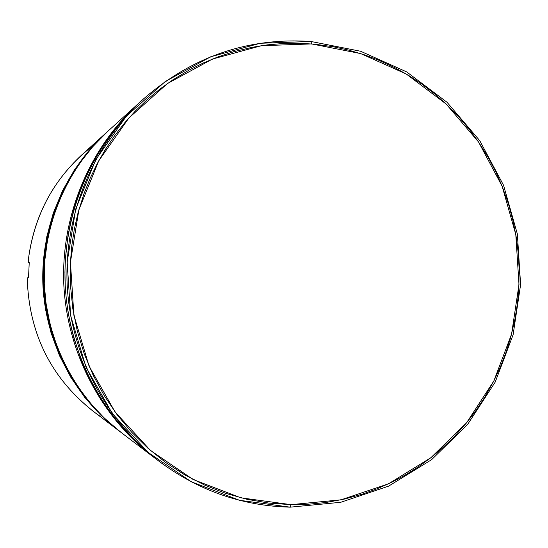 <?xml version="1.0" encoding="UTF-8"?>
<svg xmlns="http://www.w3.org/2000/svg" width="548" height="548" viewBox="0 0 548 548"><rect width="100%" height="100%" fill="white"/><g stroke="black" fill="none" stroke-linecap="round" stroke-linejoin="round"><path stroke-width="0.82" d="M311.004 41.49L311.579 43.922L360.666 53.581L406.219 73.987L446.113 103.983L478.555 142.001L502.112 186.176L515.791 234.421L518.99 284.487L511.585 334.088L493.858 380.935L466.567 422.823L430.872 457.724L388.368 483.87L340.986 499.838L290.995 504.646L290.193 507.167L340.726 502.297L388.614 486.138L431.571 459.704L467.636 424.419L495.207 382.086L513.113 334.753L520.6 284.631L517.367 234.037L503.55 185.293L479.747 140.644L446.969 102.223L406.657 71.898L360.618 51.259L311.004 41.49L360.618 51.259L406.657 71.898L446.969 102.223L479.747 140.644L503.55 185.293L517.367 234.037L520.6 284.631L513.113 334.753L495.207 382.086L467.636 424.419L431.571 459.704L388.614 486.138L340.726 502.297L290.193 507.167C242.346 505.955 198.691 490.707 159.242 461.43C105.25 420.261 70.336 353.624 67.123 283.891C64.246 214.138 93.222 144.72 143.418 99.003C192.341 56.465 248.203 37.291 311.004 41.49L260.204 43.271L210.775 56.759L165.304 81.481L126.252 116.327L95.804 159.605L75.713 209.076L67.164 262.095L70.665 315.778L86.022 367.194L112.34 413.555L148.104 452.408L191.293 481.788L239.51 500.29L290.193 507.167L290.995 504.646L306.757 504.386L325.519 502.578L344.062 499.16L362.166 494.186L376.894 488.864L391.197 482.521L404.979 475.198L418.247 466.903L430.879 457.724L442.832 447.689L454.1 436.825L466.567 422.83L476.054 410.397L484.699 397.327L493.858 380.949L500.475 366.722L506.119 352.097L510.77 337.136L515.031 318.765L517.456 303.277L518.84 287.638L519.134 268.773L518.237 253.114L516.298 237.51L513.339 222.091L508.448 203.918L502.112 186.162L495.782 171.839L488.494 157.954L478.555 141.994L469.321 129.376L459.231 117.382L446.12 103.983L434.379 93.667L421.939 84.18L408.911 75.597L395.286 67.931L378.284 60.02L363.653 54.553L348.624 50.115L333.342 46.765L314.716 44.196L299.016 43.278L283.302 43.498L267.588 44.847L251.97 47.334L233.51 51.807L218.378 56.773L203.63 62.828L189.32 69.952L172.778 79.898L159.68 89.269L147.227 99.606L135.5 110.854L124.595 122.937L114.518 135.842L105.367 149.453L97.202 163.708L90.016 178.593L83.906 193.951L78.015 212.946L74.336 229.167L71.802 245.586L70.432 262.191L70.473 285.508L72.809 308.709L77.405 331.554L84.221 353.789L93.167 375.195L104.154 395.546L117.06 414.644L131.732 432.276L148.015 448.291L165.743 462.526L184.71 474.842L204.726 485.131L225.571 493.316L247.045 499.317L268.924 503.098L290.995 504.646L240.86 497.824L193.17 479.507L150.467 450.435L115.101 412L89.077 366.139L73.898 315.285L70.432 262.191L78.885 209.754L98.75 160.817L128.855 118.012L167.469 83.529L212.439 59.068L261.328 45.71L311.579 43.922L311.004 41.49M105.764 133.157L106.442 132.548C64.63 170.27 40.552 227.495 42.915 284.946C45.566 342.39 74.542 397.3 119.485 431.235L100.62 415.007L84.529 397.101L70.761 377.236L59.54 355.734L51.067 332.931L45.498 309.202L42.915 284.946L43.374 260.56L46.854 236.441L53.307 212.987L62.609 190.581L74.597 169.592L89.064 150.351L105.764 133.157L81.714 154.974C51.841 182.717 34.127 217.07 28.571 258.04C35.188 211.151 56.93 173.476 93.797 145.021M100.818 416.857L95.01 412.623C52.711 380.024 30.174 336.664 27.4 282.542C30.058 335.616 51.889 378.449 92.893 411.041L118.752 430.68M143.418 99.003L140.357 101.777C90.872 146.85 62.321 215.254 65.15 283.98C68.315 352.686 102.723 418.343 155.954 458.929L159.242 461.43M156.29 459.19L145.056 450.114L136.486 442.332L119.813 424.597L105.935 406.404L98.804 395.355L92.297 383.901L86.454 372.099L81.275 359.954L73.857 337.993L70.61 325.163L68.082 312.134L66.281 298.955L65.233 285.734L64.931 272.472L65.37 259.177L67.931 236.12L70.411 223.111L73.624 210.247L77.542 197.629L82.152 185.286L87.461 173.223L93.427 161.496L100.024 150.186L107.244 139.281L114.916 128.999L122.951 119.402L131.472 110.285L140.48 101.668M154.769 458.025L153.673 457.203C100.976 417.014 66.925 352.035 63.787 284.035C60.986 216.022 89.249 148.323 138.24 103.695L139.288 102.75C89.68 147.364 60.965 215.522 63.787 284.015C66.931 352.501 101.462 417.898 154.769 458.025M138.24 103.695L107.949 131.178C66.027 169.366 41.936 227.016 44.32 284.885C46.991 342.747 76.014 398.074 121.101 432.468L153.673 457.203M121.389 432.687L104.613 418.412L90.509 403.424L77.22 385.765L65.959 366.612L56.923 346.281L50.217 324.998L45.95 303.058L44.265 283.576L44.703 261.204L47.642 239.086L53.06 217.433L59.759 199.171L69.569 179.244L79.912 162.907L93.208 146.097L108.052 131.082M27.475 277.809L27.4 282.542L27.475 277.809L28.51 277.678L27.475 277.809M29.243 262.389L28.51 277.678L29.243 262.389L28.201 262.691L29.243 262.389M28.571 258.04L28.201 262.691L28.571 258.04M120.512 432.016L120.512 432.016C75.562 397.732 46.628 342.575 43.963 284.905C41.593 227.215 65.609 169.75 107.401 131.678L107.655 131.445L107.401 131.678C68.685 165.914 40.052 226.591 44.169 288.775C48.245 350.98 82.563 403.828 120.512 432.016L120.218 431.79C82.323 403.65 48.06 350.884 43.998 288.775C39.881 226.687 68.473 166.106 107.12 131.924L90.297 149.248L75.72 168.64L63.637 189.8L54.259 212.377L47.758 236.017L44.251 260.327L43.792 284.912L46.388 309.36L52.005 333.273L60.54 356.255L71.85 377.935L85.728 397.951L101.942 416L120.218 431.79L101.942 416L85.721 397.951L71.843 377.928L60.533 356.255L51.998 333.273L46.381 309.367L43.778 284.919L44.237 260.341L47.745 236.03L54.245 212.391L63.623 189.807L75.706 168.654L90.29 149.255L107.661 131.438"/></g></svg>
